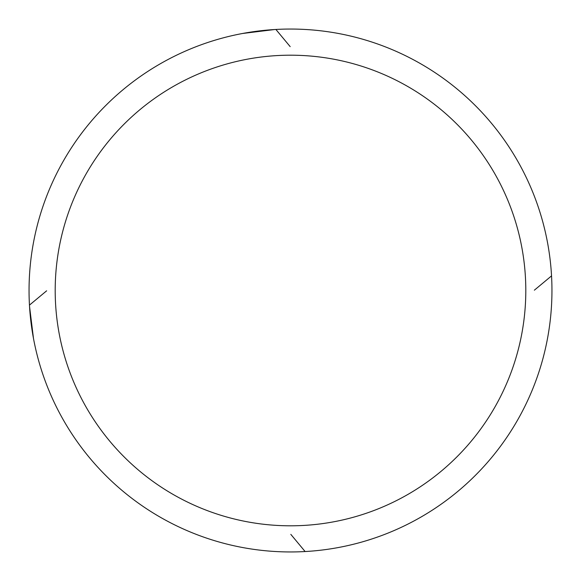 <?xml version="1.0" encoding="UTF-8"?>
<svg xmlns="http://www.w3.org/2000/svg" width="581" height="581" viewBox="0 0 581 581"><rect width="100%" height="100%" fill="white"/><g stroke="black" fill="none" stroke-linecap="round" stroke-linejoin="round"><path stroke-width="0.87" d="M290.5 29.05A261.45 261.45 0 0 1 551.95 290.5A261.45 261.45 0 0 1 290.5 551.95A261.45 261.45 0 0 1 29.05 290.5A261.45 261.45 0 0 1 290.5 29.05M290.5 55.195A235.305 235.305 0 0 1 525.805 290.5A235.305 235.305 0 0 1 290.5 525.805A235.305 235.305 0 0 1 55.195 290.5A235.305 235.305 0 0 1 290.5 55.195M233.86 35.259A261.45 261.45 0 0 1 242.626 33.473L274.631 29.529M275.888 29.457L290.18 46.64M29.457 305.112L46.64 290.82M33.473 338.374L29.529 306.369M551.543 275.888L534.36 290.18M305.112 551.543L290.82 534.36"/></g></svg>
